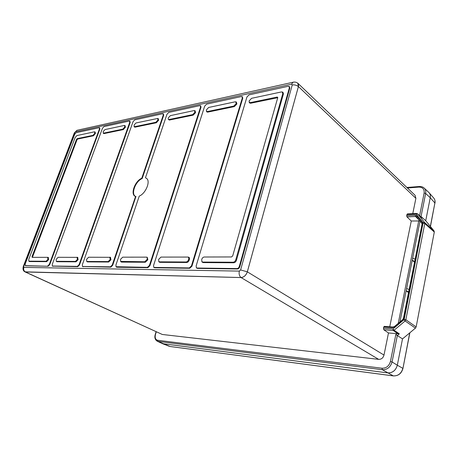 <?xml version="1.0" encoding="UTF-8"?>
<svg xmlns="http://www.w3.org/2000/svg" width="458" height="458" viewBox="0 0 458 458"><rect width="100%" height="100%" fill="white"/><g stroke="black" fill="none" stroke-linecap="round" stroke-linejoin="round"><path stroke-width="0.69" d="M162.533 343.672L387.68 372.892L162.504 343.655M397.321 365.226C395.809 370.459 392.592 373.012 387.68 372.892C392.575 372.984 395.786 370.425 397.321 365.226L402.496 338.909L397.321 365.226L392.071 361.963C390.502 367.207 387.268 369.795 382.356 369.72L393.296 375.881C398.185 376.018 401.368 373.499 402.845 368.324L397.321 365.226M428.688 192.308L428.774 192.389C430.079 193.528 430.572 195.308 430.245 197.724L425.722 220.739L434.058 230.912L434.304 232.034L424.772 223.567L424.526 222.433L423.106 222.708L416.127 214.115L417.45 213.76L416.551 213.468L416.127 214.115L406.91 214.562L407.437 213.915M422.007 217.831L421.039 216.542L425.722 220.739L430.245 197.724C430.606 195.709 430.217 194.032 429.066 192.686L428.636 192.257M393.37 375.909L170.055 346.5M429.135 192.761L433.703 198.005C434.825 199.253 435.22 200.919 434.888 202.997L430.245 197.719L425.642 193.448C426.003 191.135 425.511 189.343 424.171 188.083L428.774 192.389M419.711 236.065L418.446 242.459M394.464 326.537L394.659 326.995L392.558 327.722L383.718 327.035L383.466 328.249L383.804 329.754L388.487 332.966L399.324 333.859L397.332 335.531L402.496 338.909L415.429 328.134L416.145 326.932L434.304 232.034M297.374 82.904L297.877 83.264C298.593 83.883 298.776 84.988 298.421 86.573L247.337 271.84C246.072 275.373 243.982 277.285 241.074 277.565L25.436 271.983L162.309 334.472L378.663 359.364C381.377 359.41 383.151 357.979 383.993 355.07L388.487 332.966M24.738 271.72L25.436 271.983M291.614 84.18L292.25 84.948L240.605 269.951L247.326 271.817L298.398 86.591L297.815 83.253C296.366 82.142 294.746 81.816 292.943 82.274L291.614 84.18L75.616 131.784L74.248 133.152M247.326 271.817C246.055 275.344 243.971 277.256 241.063 277.542C239.328 276.1 238.761 273.953 239.351 271.102L240.605 269.951M24.972 271.846L241.063 277.542M390.434 361.499L392.071 361.963L397.332 335.531L395.809 334.615L390.434 361.499C389.082 366.045 386.277 368.289 382.018 368.232L157.598 340.254L157.947 341.376L157.123 341.141L162.596 343.7M25.035 271.903L162.309 334.472M423.106 222.708L404.202 319.289L405.845 319.747L405.112 320.978L403.927 319.741L392.941 328.999L394.109 330.229L393.267 330.516L398.088 333.865M421.812 223.304L416.654 216.932L417.003 215.947L415.291 215.243L406.687 215.649L406.944 216.892L411.273 221.002L419.923 220.968M406.687 215.649L406.91 214.562M412.767 213.657L415.893 198.32L415.091 195.314L297.9 83.282M383.718 327.035L384.388 326.405M389.747 326.783L411.273 221.002M414.685 261.444L412.211 260.287L420.032 221.105M408.519 292.582L406.143 290.773L399.937 321.922M409.12 289.571L406.59 288.494L406.137 290.773L408.656 291.889M406.601 288.5L412.217 260.299L414.536 262.216M419.602 215.678L424.131 193.036L425.642 193.448L421.039 216.542L420.358 216.348M404.912 310.805L403.555 317.669M415.131 259.182L412.658 258.083M79.492 264.947L77.78 266.682L77.368 266.373L79.079 264.638L79.492 264.947L130.192 122.463L129.9 121.17M52.515 266.121L77.78 266.682M99.73 127.782L99.3 127.679L99.455 128.91L49.327 264.318L49.727 264.61L99.89 129.013L99.661 127.765M49.727 264.61L48.13 266.258L25.448 265.657L25.156 264.054L74.688 134.268L76.148 132.665L99.294 127.679M25.373 265.772L48.13 266.258M289.427 86.51L288.151 86.31L249.037 94.863L246.942 96.987L196.156 265.898L196.333 267.684L197.106 268.027L236.923 268.583L237.393 268.972C238.521 268.875 239.322 268.136 239.797 266.756L289.851 87.965L289.238 86.453M237.393 268.972L197.341 268.399L197.106 268.027M196.419 267.815L197.341 268.399M242.425 96.724L241.314 96.552L206.615 104.138L204.68 106.13L153.573 265.44L153.728 267.18L154.335 267.438L189.286 267.924L189.744 268.285L191.931 266.212L242.792 98.132L242.276 96.678M189.744 268.285L154.586 267.781L154.335 267.438M153.848 267.346L154.586 267.781M146.869 178.626L145.461 177.767L146.869 178.626C150.59 181.866 145.455 193.717 139.261 196.087L115.908 265.033L116.029 266.716L147.442 267.346L147.882 267.69L149.892 265.737L201.033 107.155L200.604 105.758M147.882 267.69L116.773 267.243L116.515 266.917M116.177 266.905L116.773 267.243M135.946 196.539L112.674 265.319L110.825 267.157L110.395 266.831L112.244 264.993L135.574 196.448L136.043 196.562C130.398 195.137 135.184 181.265 142.186 178.54L163.724 115.216L163.369 113.876M82.612 266.499L110.825 267.157M110.395 266.831L82.841 266.453L82.44 266.298L82.36 264.672L133.072 121.633L134.732 119.859L162.584 113.767L163.014 113.779L163.266 115.095L163.724 115.216M135.579 196.448C129.946 194.942 134.738 181.053 141.78 178.231L163.266 115.095M158.313 118.628L157.678 118.462L157.964 119.985L158.605 120.151L158.199 118.599M158.605 120.151L156.424 122.744L135.007 127.175L134.698 126.671L155.886 122.269L157.964 119.985M134.268 126.872L135.007 127.175M110.527 257.316L88.634 257.236L86.631 259.262L86.665 261.283L87.14 261.466L108.122 261.575L110.229 259.474L110.825 259.926L110.527 257.316L109.863 257.23M110.825 259.926L108.712 262.028L108.122 261.575M87.14 261.466L87.507 261.902L108.712 262.028M87.507 261.902L86.928 261.598M109.811 257.213L110.229 259.474M134.337 126.981L134.079 125.017L136.009 122.962L157.672 118.462M134.028 126.477L134.698 126.671M141.78 178.231L142.186 178.54M77.368 266.373L52.653 266.035L52.327 265.909L52.275 264.346L102.466 128.257L104.018 126.574L129.179 121.072L129.54 121.078L129.746 122.349L130.192 122.463M79.079 264.638L129.746 122.349M103.394 133.347L103.199 131.526L105.002 129.58L124.141 125.492L124.542 125.503L124.776 126.981L125.4 127.135L125.074 125.635M125.4 127.135L123.357 129.591L104.018 133.593L103.703 133.118L122.836 129.139L124.776 126.981M103.451 133.438L104.018 133.593M77.774 257.367L58.097 257.299L56.179 259.377L56.231 261.163L56.626 261.306L75.438 261.404L77.396 259.417L77.969 259.846L77.774 257.373L77.127 257.287M77.969 259.846L76.017 261.833L75.438 261.404M56.626 261.306L56.992 261.724L76.017 261.833M56.992 261.724L56.511 261.484M77.081 257.276L77.396 259.417M103.136 132.963L103.703 133.118M49.327 264.318L47.735 265.966M32.152 257.35L32.014 256.554L76.492 139.427L77.23 138.619L92.963 135.35L94.777 133.301L95.39 133.444L95.127 132.001M95.39 133.444L93.472 135.774L77.728 139.037L77.23 138.619M32.014 256.554L32.678 256.64L76.99 139.839L77.728 139.037M32.678 256.64L32.655 257.35M94.777 133.301L94.6 131.875L94.256 131.87L76.887 135.574L75.198 137.423L28.78 259.331L28.797 261.049L29.129 261.163L46.098 261.255L47.918 259.365L48.474 259.772L48.365 257.419L47.729 257.339M48.474 259.772L46.653 261.661L46.098 261.255M29.129 261.163L29.495 261.558L46.653 261.661M29.495 261.558L29.094 261.363M47.918 259.365L47.689 257.333L32.117 257.344M288.941 86.356L289.364 87.804L239.328 266.361C238.853 267.747 238.051 268.485 236.923 268.583M277.737 97.72L250.572 103.25L249.41 102.85L249.106 100.937L251.597 98.304L281.384 91.949L282.26 92.001L282.752 93.684L235.807 259.692C235.263 261.266 234.347 262.108 233.07 262.228L202.785 262.068L201.869 261.655L201.726 259.434C202.264 257.934 203.117 257.127 204.291 257.007L231.536 256.949L232.716 255.856L277.714 97.817L277.697 97.262L277.13 97.056L250.303 102.632L249.146 102.231M282.46 92.121L282.941 92.218L283.433 93.901L282.752 93.684M233.07 262.228L233.723 262.772C235 262.646 235.91 261.804 236.46 260.241L283.433 93.901M233.723 262.772L203.112 262.594L202.785 262.068M202.024 261.902L203.112 262.594M241.95 96.581L242.311 97.989L191.473 265.846L189.286 267.924M236.151 103.663L236.717 104.206L234.341 106.611L207.634 112.141L206.678 111.826L206.363 109.931L208.659 107.464L235.074 101.831L235.778 101.865L236.151 103.663L233.775 106.073L207.348 111.563L206.392 111.254M236.271 102.008L236.872 103.691L236.202 103.497M236.717 104.206L236.872 103.691M186.074 261.982L186.704 262.491C187.826 262.377 188.656 261.581 189.2 260.121L188.622 259.411C188.948 258.106 188.702 257.322 187.877 257.07L160.993 257.093L158.645 259.371L158.754 261.535L159.476 261.844L186.074 261.982C187.196 261.873 188.026 261.083 188.564 259.606M186.704 262.491L159.825 262.337L159.476 261.844M158.949 261.816L159.825 262.337M188.622 259.411L189.377 259.526C189.704 258.238 189.452 257.453 188.633 257.184L188.341 257.15M189.377 259.526L189.2 260.121M145.461 177.767L166.958 114.3L168.744 112.416L199.74 105.643L200.255 105.661L200.564 107.023L149.445 265.394L147.442 267.346M194.833 112.359L195.383 112.868L193.196 115.13L169.351 120.065L168.258 119.286L168.241 117.958L170.365 115.634L193.952 110.601L194.53 110.624L194.833 112.359L192.646 114.626L169.054 119.527L168.258 119.286M195.039 110.767L195.543 112.387L194.885 112.204M195.383 112.868L195.543 112.387M144.745 261.77L145.358 262.245L147.642 260.018L147.087 259.354C147.43 258.106 147.23 257.373 146.491 257.144L122.715 257.167L120.551 259.314L120.626 261.409L144.745 261.77L147.029 259.537M145.358 262.245L121.565 262.108L121.21 261.644M120.86 261.713L121.565 262.108M147.087 259.354L147.825 259.457L147.224 257.253L146.566 257.167M147.825 259.457L147.642 260.018M393.496 375.904L169.975 346.477L157.947 341.376L382.356 369.72L382.018 368.232M393.411 375.915C398.317 376.001 401.5 373.522 402.948 368.461L409.715 332.897M430.354 226.395L434.888 202.997L430.451 226.515M241.074 277.565L378.663 359.364M396.937 333.676L395.809 334.615M156.287 331.81L155.525 334.271C154.712 337.632 155.405 339.63 157.598 340.254M399.324 333.859L394.109 330.229L405.112 320.978L415.429 328.134M383.466 328.249L392.941 328.999L393.267 330.516L383.804 329.754M298.421 86.573L415.893 198.32M247.337 271.84L383.993 355.07M418.767 220.693L398.242 323.354M422.024 224.386L422.579 224.128L403.979 318.184L403.435 318.27L402.611 319.673M403.429 318.316L422.036 224.328L421.858 223.367M404.202 319.289L403.927 319.741M394.659 326.995L402.822 320.119L403.979 318.184M417.003 215.947L422.19 222.336L422.579 224.128M423.198 223.132L424.772 223.567L405.845 319.747L416.145 326.932M422.305 218.094L417.524 213.84L424.526 222.433L434.058 230.912M416.637 213.462L407.345 213.92M424.131 193.036C424.497 189.154 422.728 187.173 418.818 187.104L419.293 186.503M407.431 187.992L418.818 187.104M392.558 327.722L393.216 327.081M402.822 320.119L402.593 319.69L394.441 326.554L393.056 327.035L384.222 326.359M422.19 222.336L421.829 223.327L416.648 216.926M419.408 220.338L415.543 216.502L416.591 216.869M406.944 216.892L415.543 216.502L415.291 215.243M74.866 132.614L23.713 266.567L23.186 266.791M23.713 266.567L23.862 267.398L239.351 271.102M111.002 259.4L110.286 259.302M158.451 120.614L157.913 120.133M155.886 122.269L156.424 122.744M112.244 264.993L112.674 265.319M82.841 266.453L83.098 266.756M78.146 259.343L77.454 259.251M125.246 127.57L124.725 127.124M122.836 129.139L123.357 129.591M52.653 266.035L52.916 266.327M99.455 128.91L99.89 129.013M76.492 139.427L76.99 139.839M48.651 259.297L47.975 259.211M92.963 135.35L93.472 135.774M95.235 133.862L94.726 133.438M236.46 260.241L235.807 259.692M250.303 102.632L250.572 103.25M277.382 97.703L277.13 97.056M289.851 87.965L289.364 87.804M239.797 266.756L239.328 266.361M207.348 111.563L207.634 112.141M234.341 106.611L233.775 106.073M242.792 98.132L242.311 97.989M191.931 266.212L191.473 265.846M169.054 119.527L169.351 120.065M193.196 115.13L192.646 114.626M201.033 107.155L200.564 107.023M149.892 265.737L149.445 265.394M25.448 271.966C23.827 270.918 23.301 269.396 23.862 267.398M292.25 84.948C294.517 84.633 296.566 85.182 298.398 86.591M293.733 82.085L76.955 130.318L75.616 131.784M77.774 130.135L76.955 130.318L74.351 132.883L23.244 266.648C22.648 269.333 23.238 271.067 25.001 271.863M162.773 343.775L169.3 346.305M434.974 203.175C435.329 201.199 434.923 199.493 433.755 198.062M409.864 332.771L402.954 368.432M157.123 341.141C154.947 339.636 154.34 337.346 155.308 334.283L156.098 331.724M417.45 213.76L422.167 217.956M406.893 187.477L419.207 186.515C421.177 186.36 422.831 186.881 424.171 188.083M86.665 261.283L87.031 261.718M82.698 266.602L82.44 266.298M163.472 113.905L163.014 113.779M56.231 261.163L56.597 261.575M125.166 125.664L124.547 125.509M52.59 266.201L52.327 265.909M129.986 121.193L129.545 121.078M48.365 257.419L47.689 257.333M28.797 261.049L29.169 261.438M95.207 132.024L94.606 131.881M202.196 262.176L201.869 261.655M282.26 92.001L282.941 92.218M196.574 268.05L196.333 267.684M188.633 257.184L187.889 257.075M159.098 262.028L158.754 261.535M235.778 101.865L236.454 102.06M153.974 267.524L153.728 267.18M147.224 257.253L146.503 257.15M120.981 261.867L120.626 261.409M194.53 110.624L195.188 110.807M116.286 267.043L116.029 266.716M200.724 105.792L200.255 105.661"/></g></svg>
